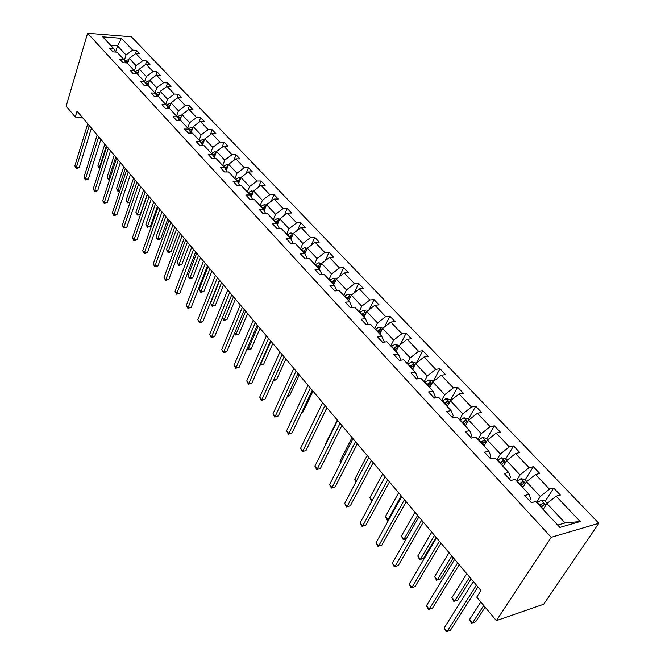 <?xml version="1.0" encoding="UTF-8"?>
<svg xmlns="http://www.w3.org/2000/svg" width="665" height="665" viewBox="0 0 665 665"><rect width="100%" height="100%" fill="white"/><g stroke="black" fill="none" stroke-linecap="round" stroke-linejoin="round"><path stroke-width="1" d="M598.832 523.288L131.338 36.75L87.589 33.25L551.235 537.303L598.832 523.288L543.679 604.252L496.373 620.62L551.235 537.303M124.355 60.316L126.042 54.962L117.53 45.885L121.437 38.296L132.643 50.099L136.574 50.382L135.502 53.74M115.702 51.795L117.53 45.885L110.706 45.378M126.042 54.962L132.643 50.099M134.372 70.947L136.076 65.652L129.234 58.362L135.851 53.483L139.791 53.757L136.574 50.382M135.851 53.483L142.734 60.731L146.691 60.997L145.527 64.555M144.613 81.812L146.325 76.575L139.334 69.127L146.017 64.189L149.974 64.447L146.691 60.997M146.017 64.189L153.05 71.596L157.023 71.837L155.768 75.602M155.053 92.967L156.799 87.738L149.658 80.124L156.408 75.128L160.381 75.361L157.023 71.837M156.408 75.128L163.59 82.701L167.572 82.909L166.225 86.891M165.701 104.397L167.497 99.143L160.198 91.371L167.015 86.309L171.005 86.517L167.572 82.909M167.015 86.309L174.363 94.039L178.361 94.231L176.907 98.445M176.599 116.092L178.436 110.806L170.98 102.851L177.863 97.73L181.869 97.913L178.361 94.231M177.863 97.73L185.369 105.635L189.384 105.802L187.821 110.257M187.73 128.037L189.616 122.726L181.994 114.596L188.951 109.409L192.975 109.559L189.384 105.802M188.951 109.409L196.624 117.497L200.655 117.63L198.968 122.335M199.118 140.257L201.063 134.92L193.257 126.599L200.29 121.354L204.33 121.479L200.655 117.63M200.29 121.354L208.137 129.625L212.185 129.725L210.356 134.704M210.772 152.759L212.758 147.389L204.778 138.885L211.877 133.565L215.934 133.657L212.185 129.725M211.877 133.565L219.907 142.027L223.98 142.094L222.002 147.372M222.684 165.552L224.737 160.149L216.566 151.445L223.739 146.059L227.812 146.125L223.98 142.094M223.739 146.059L231.96 154.712L236.042 154.754L233.905 160.332M234.886 178.644L236.989 173.216L228.627 164.305L235.884 158.844L239.965 158.877L236.042 154.754M235.884 158.844L244.288 167.705L248.386 167.713L246.075 173.615M247.372 192.044L249.533 186.582L240.979 177.464L248.303 171.936L252.409 171.927L248.386 167.713M248.303 171.936L256.914 181.005L261.029 180.98L258.527 187.222M260.156 205.768L262.384 200.281L253.614 190.938L261.029 185.336L265.144 185.294L261.029 180.98M261.029 185.336L269.849 194.621L273.972 194.554L271.262 201.179M273.257 219.824L275.543 214.305L266.565 204.737L274.055 199.059L278.186 198.976L273.972 194.554M274.055 199.059L283.091 208.577L287.23 208.469L284.288 215.485M286.682 234.221L289.026 228.685L279.832 218.876L287.405 213.116L291.544 213L287.23 208.469M287.405 213.116L296.656 222.866L300.813 222.725L297.621 230.157M300.43 248.984L302.849 243.415L293.423 233.365L301.079 227.521L305.235 227.363L300.813 222.725M301.079 227.521L310.563 237.521L314.736 237.33L311.27 245.219M314.537 264.113L317.022 258.519L307.355 248.22L315.102 242.293L319.267 242.085L314.736 237.33M315.102 242.293L324.828 252.542L329.009 252.309L325.243 260.68M328.992 279.632L331.561 274.013L321.644 263.448L329.474 257.438L333.655 257.189L329.009 252.309M329.474 257.438L339.449 267.945L343.647 267.663L339.541 276.565M343.83 295.559L346.473 289.907L336.299 279.067L344.221 272.966L348.41 272.667L343.647 267.663M344.221 272.966L354.453 283.747L358.659 283.423L354.187 292.891M359.05 311.893L361.777 306.224L351.336 295.094L359.349 288.901L363.556 288.552L358.659 283.423M359.349 288.901L369.856 299.973L374.062 299.591L369.183 309.666M374.686 328.668L377.487 322.966L366.764 311.544L374.877 305.26L379.092 304.861L374.062 299.591M374.877 305.26L385.667 316.623L389.881 316.183L384.545 326.931M390.729 345.891L393.622 340.164L382.608 328.427L390.821 322.051L395.043 321.594L389.881 316.183M390.821 322.051L401.901 333.722L406.124 333.232L400.28 344.694M407.221 363.58L410.197 357.837L398.884 345.775L407.196 339.3L411.427 338.784L406.124 333.232M407.196 339.3L418.576 351.295L422.807 350.738L416.39 362.99M424.162 381.768L427.238 375.999L415.608 363.605L424.021 357.022L428.252 356.448L422.807 350.738M424.021 357.022L435.716 369.349L439.956 368.726L433.015 381.635M441.577 400.455L444.752 394.669L432.799 381.926L441.311 375.243L445.55 374.603L439.956 368.726M441.311 375.243L453.339 387.911L457.587 387.221L450.421 400.18M459.49 419.682L462.774 413.871L450.471 400.762L459.099 393.971L463.339 393.264L457.587 387.221M459.099 393.971L471.468 407.005L475.716 406.249L468.318 419.249M477.927 439.457L481.31 433.63L468.659 420.147L477.387 413.239L481.635 412.458L475.716 406.249M477.387 413.239L490.122 426.647L494.361 425.816L486.722 438.858M496.896 459.823L500.396 453.971L487.37 440.089L496.206 433.065L500.454 432.208L494.361 425.816M496.206 433.065L509.315 446.872L513.563 445.957L505.666 459.041M516.431 480.778L520.047 474.918L506.63 460.621L515.591 453.48L519.831 452.541L513.563 445.957M515.591 453.48L529.082 467.695L533.33 466.705L525.167 479.822M536.555 502.374L540.296 496.497L526.472 481.768L535.549 474.502L539.789 473.48L533.33 466.705M535.549 474.502L549.456 489.149L553.687 488.068L545.258 501.219M557.702 525.076L565.109 522.956L546.913 503.555L556.115 496.165L560.346 495.051L553.687 488.068M556.115 496.165L580.212 521.551L559.888 527.42L535.741 501.51L531.343 502.665L524.668 495.483L529.074 494.353L515.159 479.415L510.753 480.479L504.286 473.513L508.692 472.474L495.184 457.986L490.778 458.958L484.502 452.2L488.916 451.252L475.808 437.188L471.402 438.077L465.309 431.519L469.714 430.654L456.988 416.997L452.582 417.803L446.672 411.435L451.078 410.646L438.709 397.379L434.312 398.119L428.568 391.926L432.965 391.211L420.953 378.319L416.556 378.984L410.97 372.965L415.367 372.325L403.688 359.79L399.299 360.388L393.871 354.536L398.252 353.963L386.897 341.768L382.516 342.3L377.23 336.615L381.61 336.099L370.563 324.237L366.191 324.711L361.045 319.175L365.418 318.726L354.661 307.18L350.297 307.596L345.301 302.201L349.657 301.81L339.183 290.572L334.836 290.929L329.965 285.676L334.304 285.335L324.104 274.387L319.774 274.695L315.027 269.583L319.358 269.292L309.416 258.627L305.094 258.885L300.472 253.905L304.794 253.664L295.102 243.265L290.796 243.473L286.291 238.619L290.588 238.427L281.145 228.286L276.856 228.452L272.459 223.714L276.748 223.565L267.538 213.681L263.257 213.806L258.976 209.184L263.249 209.076L254.263 199.434L249.998 199.517L245.817 195.011L250.073 194.936L241.304 185.527L237.056 185.568L232.974 181.171L237.214 181.146L228.66 171.961L224.429 171.961L220.439 167.671L224.67 167.68L216.308 158.702L212.093 158.677L208.203 154.48L212.409 154.521L204.246 145.76L200.057 145.702L196.25 141.603L200.439 141.678L192.468 133.116L188.286 133.025L184.579 129.018L188.744 129.126L180.955 120.764L176.79 120.639L173.166 116.724L177.314 116.865L169.7 108.686L165.56 108.528L162.011 104.704L166.142 104.871L158.694 96.874L154.571 96.691L151.105 92.95L155.219 93.15L147.929 85.328L149.658 80.124M146.674 85.261L144.538 81.679L140.44 81.463L143.831 85.12L147.929 85.328M144.538 81.679L137.406 74.031L133.324 73.798L129.999 70.216L134.081 70.465L127.106 62.976L123.042 62.718L119.791 59.218L123.856 59.484L117.023 52.161L112.983 51.878L109.8 48.454L113.84 48.745L102.734 36.824L121.437 38.296M496.373 620.62L476.738 597.137L480.953 590.52L77.057 111.113L75.286 117.023L82.219 117.24M125.918 62.901L123.856 59.484M127.605 63.508L129.234 58.362M136.076 65.652L142.734 60.731M136.184 73.956L134.081 70.465M137.663 74.305L139.334 69.127M146.325 76.575L153.05 71.596M156.799 87.738L163.59 82.701M157.397 96.816L155.219 93.15M158.353 96.857L160.198 91.371M167.497 99.143L174.363 94.039M168.361 108.636L166.142 104.871M168.985 108.661L170.98 102.851M178.436 110.806L185.369 105.635M179.575 120.722L177.314 116.865M179.849 120.731L181.994 114.596M189.616 122.726L196.624 117.497M191.046 133.083L188.744 129.126M190.98 132.975L193.257 126.599M201.063 134.92L208.137 129.625M202.783 145.743L200.439 141.678M202.468 145.203L204.778 138.885M212.758 147.389L219.907 142.027M214.795 158.694L212.409 154.521M214.23 157.713L216.566 151.445M224.737 160.149L231.96 154.712M227.089 171.961L224.67 167.68M226.266 170.498L228.627 164.305M236.989 173.216L244.288 167.705M239.683 185.543L237.214 181.146M238.585 183.59L240.979 177.464M249.533 186.582L256.914 181.005M252.584 199.467L250.073 194.936M251.204 196.981L253.614 190.938M262.384 200.281L269.849 194.621M265.8 213.731L263.249 209.076M264.138 210.697L266.565 204.737M275.543 214.305L283.091 208.577M279.342 228.361L276.748 223.565M277.38 224.737L279.832 218.876M289.026 228.685L296.656 222.866M293.232 243.357L290.588 238.427M290.962 239.117L293.423 233.365M302.849 243.415L310.563 237.521M307.471 258.743L304.794 253.664M304.886 253.847L307.355 248.22M317.022 258.519L324.828 252.542M322.084 274.529L319.358 269.292M319.125 269.051L321.644 263.448M331.561 274.013L339.449 267.945M334.304 285.335L337.014 290.746M333.705 284.695L336.299 279.067M346.473 289.907L354.453 283.747M349.657 301.81L352.184 307.413M348.668 300.746L351.336 295.094M361.777 306.224L369.856 299.973M365.418 318.726L368.011 323.988L367.745 324.545M364.021 317.222L366.764 311.544M377.487 322.966L385.667 316.623M381.61 336.099L384.129 341.32L383.705 342.159M379.781 334.138L382.608 328.427M393.622 340.164L401.901 333.722M398.252 353.963L400.687 359.125L400.097 360.28M395.966 351.511L398.884 345.775M410.197 357.837L418.576 351.295M415.367 372.325L417.711 377.429L416.922 378.925M412.599 369.358L415.608 363.605M427.238 375.999L435.716 369.349M432.965 391.211L435.218 396.249L434.245 398.044M429.69 387.703L432.799 381.926M444.752 394.669L453.339 387.911M451.078 410.646L453.231 415.617L452.225 417.412M447.271 406.556L450.471 400.762M462.774 413.871L471.468 407.005M469.714 430.654L471.759 435.542L470.72 437.346M465.342 425.957L468.659 420.147M481.31 433.63L490.122 426.647M488.916 451.252L490.845 456.057L489.773 457.869M483.945 445.924L487.37 440.089M500.396 453.971L509.315 446.872M508.692 472.474L510.504 477.196L509.39 479.016M503.089 466.473L506.63 460.621M520.047 474.918L529.082 467.695M529.074 494.353L530.753 498.974L529.606 500.795M522.815 487.636L526.472 481.768M540.296 496.497L549.456 489.149M75.286 117.023L66.168 106.126L87.589 33.25M543.13 509.44L546.913 503.555M565.109 522.956L580.212 521.551M115.868 52.078L113.84 48.745M542.648 505.292L541.85 506.531M476.414 585.134L447.071 631.567L444.187 627.943L473.372 581.518M477.911 586.904L450.313 630.462L446.165 631.75L444.187 627.943M547.212 503.314L544.976 500.928L541.127 500.196L537.012 502.873M480.787 601.983L469.656 619.331L472.549 622.864L475.666 621.8L485.118 607.162M541.077 507.237L544.535 504.411L542.557 503.289L539.498 505.541M540.163 506.256L542.557 503.289M469.656 619.331L470.438 621.659L471.593 623.063L472.549 622.864L483.738 605.507M457.645 562.848L429.241 609.256L426.431 605.74L454.685 559.34M459.191 564.685L432.474 608.217L428.393 609.489L426.431 605.74M439.407 541.202L411.909 587.561L409.175 584.144L436.531 537.794M441.003 543.097L415.135 586.588L411.103 587.843L409.175 584.144M415.135 586.588L411.103 587.843M526.771 481.526L524.793 479.423L520.986 478.684L516.905 481.294M466.78 573.687L451.884 597.652L454.694 601.085L457.811 600.088L471.119 578.841M520.853 485.533L524.278 482.757L522.341 481.676L519.323 483.887M520.005 484.619L522.341 481.676M451.884 597.652L453.796 601.343L454.694 601.085L469.665 577.12M506.921 460.38L505.201 458.551L501.427 457.794L497.387 460.346M449.033 552.623L434.594 576.563L437.329 579.905L440.446 578.966L453.339 557.744M501.219 464.461L504.61 461.743L502.715 460.695L499.731 462.865M500.437 463.621L502.715 460.695M440.446 578.966L436.489 580.204L437.329 579.905L451.843 555.965M436.489 580.204L434.594 576.563M421.685 520.171L395.043 566.464L392.383 563.139L418.892 516.855M423.331 522.125L398.269 565.558L394.295 566.796L392.383 563.139M398.269 565.558L394.295 566.796M487.661 439.856L486.173 438.277L482.433 437.512L478.426 440.006M431.768 532.133L417.77 556.04L420.43 559.298L423.538 558.417L436.049 537.212M482.15 443.996L485.517 441.327L483.663 440.321L480.712 442.449M481.435 443.231L483.663 440.321M423.538 558.417L419.64 559.631L420.43 559.298L434.503 535.383M419.64 559.631L417.77 556.04M404.453 499.714L378.643 545.94L376.049 542.707L401.743 496.497M406.149 501.726L381.86 545.092L377.936 546.314L376.049 542.707M381.86 545.092L377.936 546.314M468.941 419.914L467.686 418.576L463.979 417.803L460.014 420.238M463.63 424.12L466.963 421.502L465.143 420.529L462.225 422.616M462.973 423.414L465.143 420.529M414.968 512.191L401.386 536.065L403.988 539.232L417.628 515.35M406.423 538.633L403.239 539.614L401.386 536.065M403.239 539.614L406.448 538.575M387.703 479.831L362.674 525.965L360.156 522.815L385.06 476.689M389.432 481.884L365.883 525.167L362.018 526.372L360.156 522.815M365.883 525.167L362.018 526.372M450.762 400.538L449.715 399.432L446.04 398.651L442.109 401.028M445.625 404.802L448.933 402.225L447.154 401.286L444.262 403.339M445.026 404.162L447.154 401.286M398.609 492.782L385.434 516.614L387.969 519.698L401.203 495.857M388.85 519.689L387.263 520.113L385.434 516.614M387.263 520.113L388.983 519.44M371.394 460.479L347.13 506.514L344.678 503.438L368.826 457.42M373.173 462.582L350.33 505.766L346.515 506.963L344.678 503.438M350.33 505.766L346.515 506.963M433.081 381.702L432.242 380.812L428.601 380.023L424.702 382.35M428.127 386.016L431.402 383.489L429.656 382.583L426.797 384.594M427.578 385.434L429.656 382.583M382.683 473.879L369.898 497.661L372.209 500.479M371.893 501.069L370.721 499.914L369.898 497.661M355.526 441.643L331.985 487.561L329.599 484.577L353.024 438.667M357.338 443.788L335.177 486.871L331.411 488.052L329.599 484.577M335.177 486.871L331.411 488.052M415.891 363.389L415.243 362.699L411.635 361.901L407.77 364.171M411.095 367.745L414.353 365.268L412.632 364.387L409.806 366.365M410.604 367.221L412.632 364.387M367.171 455.459L354.761 479.191L356.374 481.152M355.975 481.909L354.761 479.191M340.081 423.306L317.23 469.108L314.902 466.19L337.637 420.405M341.918 425.492L320.414 468.459L316.698 469.623L314.902 466.19M320.414 468.459L316.698 469.623M399.158 345.567L395.118 344.271L391.294 346.49M394.536 349.965L397.761 347.529L396.074 346.681L393.273 348.618M394.087 349.491L396.074 346.681M352.051 437.52L339.998 461.186L340.946 462.341M340.646 462.931L339.998 461.186M325.027 405.442L302.849 451.111L300.58 448.268L322.65 402.624M326.906 407.662L306.025 450.513L302.359 451.66L300.58 448.268M306.025 450.513L302.359 451.66M382.882 328.219L379.05 327.105L375.251 329.275M378.41 332.666L381.61 330.272L379.948 329.441L377.188 331.353M378.011 332.234L379.948 329.441M337.313 420.022L325.601 443.621L325.916 444.012M325.817 444.212L325.601 443.621M310.364 388.036L288.834 433.572L286.615 430.804L308.053 385.284M312.267 390.297L291.993 433.015L288.369 434.154L286.615 430.804M291.993 433.015L288.369 434.154M367.03 311.336L363.389 310.389L359.632 312.517M316.648 428.717L327.022 407.803M365.866 313.39L364.254 312.658L361.511 314.537M362.35 315.434L364.254 312.658M362.708 315.809L365.659 313.822M296.075 371.07L275.16 416.465L272.999 413.763L293.814 368.393M298.003 373.364L278.311 415.949L275.16 416.465L274.728 417.071L272.999 413.763M278.311 415.949L274.728 417.071M351.577 294.903L348.144 294.096L344.42 296.183M301.91 412.134L303.09 411.943L312.974 391.136M350.488 296.873L348.959 296.307L346.249 298.153M347.097 299.059L348.959 296.307M347.413 299.4L350.123 297.554M303.09 411.943L301.744 412.475M282.143 354.536L261.819 399.773L259.707 397.138L279.94 351.918M284.096 356.856L264.961 399.299L261.819 399.773L261.42 400.405L259.707 397.138M264.961 399.299L261.42 400.405M336.415 278.976L333.281 278.228L329.591 280.273M287.571 395.924L289.657 395.609L299.267 374.869M335.493 280.821L334.054 280.381L331.378 282.193M332.234 283.107L334.054 280.381M332.508 283.406L335.127 281.611M289.657 395.609L287.297 396.531M268.552 338.402L248.801 383.481L246.74 380.912L266.407 335.858M270.53 340.754L251.935 383.048L248.801 383.481L248.436 384.146L246.74 380.912M251.935 383.048L248.436 384.146M321.644 263.44L318.793 262.758L315.135 264.761M273.631 380.064L276.54 379.665L285.892 358.984M320.863 265.194L319.524 264.845L316.873 266.632M317.745 267.563L319.524 264.845M317.978 267.812L320.455 266.091M276.54 379.665L273.348 380.704M255.294 322.666L236.092 367.587L234.08 365.068L253.199 320.181M257.297 325.044L239.209 367.188L236.092 367.587L235.759 368.269L234.08 365.068M239.209 367.188L235.759 368.269M307.313 248.311L304.67 247.671L301.037 249.633M260.314 363.988L260.705 364.47L263.731 364.088L272.833 343.481M306.59 249.965L305.36 249.699L302.733 251.453M303.614 252.401L305.36 249.699M303.814 252.609L306.149 250.963M263.731 364.088L260.331 365.151L270.938 341.236M260.331 365.151L259.99 364.728M242.351 307.305L223.681 352.059L221.719 349.599L240.306 304.886M244.379 309.707L226.79 351.702L223.681 352.059L223.382 352.766L221.719 349.599M226.79 351.702L223.382 352.766M293.34 233.556L290.888 232.958L287.288 234.878M247.363 348.194L248.211 349.225L251.22 348.876L260.073 328.344M292.666 235.127L291.544 234.936L288.951 236.657M289.832 237.605L291.544 234.936M289.998 237.779L292.209 236.2M251.22 348.876L247.862 349.923L258.161 326.066M247.862 349.923L247.056 348.917M229.724 292.317L211.561 336.889L209.65 334.495L227.729 289.948M231.769 294.745L214.654 336.565L211.561 336.889L211.287 337.621L209.65 334.495M214.654 336.565L211.287 337.621M279.707 219.159L277.446 218.594L273.872 220.481M234.72 332.766L235.992 334.32L238.993 334.013L247.613 313.556M279.084 220.664L278.061 220.522L275.493 222.218M276.382 223.174L278.061 220.522M276.515 223.315L278.61 221.802M238.993 334.013L235.676 335.052L245.676 311.253M235.676 335.052L234.546 333.19M217.388 277.679L199.724 322.076L197.846 319.732L215.443 275.368M219.45 280.123L202.8 321.785L199.724 322.076L199.467 322.824L197.846 319.732M202.8 321.785L199.467 322.824M266.416 205.111L264.321 204.579L260.78 206.433M222.368 317.712L224.055 319.765L227.048 319.483L235.435 299.1M265.825 206.549L264.911 206.458L262.359 208.128M263.257 209.093L264.911 206.458M263.332 209.226L265.335 207.746M227.048 319.483L223.764 320.505L233.482 296.781M223.764 320.505L222.318 317.837M205.344 263.382L188.145 307.596L186.316 305.31L203.44 261.121M207.422 265.842L191.221 307.338L188.145 307.596L187.921 308.369L186.316 305.31M191.221 307.338L187.921 308.369M253.44 191.387L251.503 190.897L248.003 192.717M219.683 280.397L210.539 303.273L212.384 305.526L215.36 305.277L223.54 284.977M252.883 192.775L249.541 194.371M250.348 195.435L252.06 192.725M250.397 195.527L252.392 194.022M215.36 305.277L212.118 306.291L221.57 282.633M212.118 306.291L210.539 303.273M193.573 249.408L176.84 293.448L175.045 291.204L191.72 247.205M195.668 251.894L179.891 293.215L176.84 293.448L176.632 294.229L175.045 291.204M179.891 293.215L176.632 294.229M240.772 177.987L238.993 177.538L235.518 179.317M208.079 266.623L199.168 289.408L200.971 291.611L203.939 291.386L211.902 271.162M240.248 179.334L237.023 180.93M237.754 182.094L239.516 179.309M237.779 182.152L239.749 180.622M203.939 291.386L200.73 292.392L209.916 268.81M200.73 292.392L199.168 289.408M182.077 235.759L165.776 279.608L164.031 277.413L180.257 233.606M184.18 238.253L168.819 279.4L165.776 279.608L165.602 280.414L164.031 277.413M168.819 279.4L165.602 280.414M228.403 164.903L226.773 164.479L223.324 166.233M196.724 253.149L188.045 275.842L189.808 277.995L192.767 277.795L200.522 257.663M227.904 166.217L224.762 167.838M225.452 169.06L226.424 168.154M225.46 169.076L227.397 167.53M192.767 277.795L189.592 278.793L198.527 255.285M189.592 278.793L188.045 275.842M170.83 222.418L154.962 266.075L153.249 263.93L169.051 220.306M172.95 224.928L157.987 265.892L154.962 266.075L154.804 266.898L153.249 263.93M157.987 265.892L154.804 266.898M216.316 152.119L214.828 151.728L211.404 153.44M185.618 239.974L177.164 262.567L178.893 264.678L181.836 264.504L189.392 244.454M215.842 153.399L212.733 155.095M213.423 156.292L215.344 154.737M181.836 264.504L178.694 265.485L187.389 242.06M178.694 265.485L177.164 262.567M159.841 209.367L144.38 252.833L142.701 250.738L158.104 207.305M161.969 211.894L147.397 252.683L144.38 252.833L144.247 253.673L142.701 250.738M147.397 252.683L144.247 253.673M204.512 139.617L203.149 139.259L199.758 140.947M174.762 227.081L166.516 249.575L168.203 251.644L171.138 251.495L178.511 231.528M204.055 140.872L200.988 142.626M201.661 143.798L203.556 142.235M171.138 251.495L169.201 252.409L168.029 252.467L168.203 251.644L176.483 229.126M168.029 252.467L166.516 249.575M149.093 196.607L134.022 239.874L132.385 237.829L147.389 194.587M151.229 199.143L137.023 239.749L134.022 239.874L133.906 240.73L132.385 237.829M137.023 239.749L133.906 240.73M192.975 127.397L191.736 127.073L188.378 128.727M164.13 214.463L156.092 236.865L157.746 238.885L160.664 238.76L167.854 218.876M192.534 128.636L189.508 130.44M190.173 131.587L192.044 130.008M160.664 238.76L158.76 239.674L157.588 239.724L157.746 238.885L165.818 216.466M157.588 239.724L156.092 236.865M138.569 184.122L123.889 227.197L122.285 225.194L136.907 182.152M140.722 186.674L126.882 227.097L123.889 227.197L123.798 228.062L122.285 225.194M126.882 227.097L123.798 228.062M181.695 115.452L180.581 115.153L177.239 116.782M153.723 202.11L145.884 224.413L147.505 226.391L150.415 226.291L157.422 206.499M181.262 116.683L178.286 118.52M178.935 119.633L180.78 118.054M150.415 226.291L147.372 227.247L147.505 226.391L155.377 204.072M147.372 227.247L145.884 224.413M128.279 171.911L113.973 214.787L112.402 212.825L126.658 169.974M130.44 174.471L116.949 214.712L113.973 214.787L113.898 215.668L112.402 212.825M116.949 214.712L113.898 215.668M170.664 103.765L169.658 103.491L166.308 105.145M143.54 190.024L135.893 212.226L137.48 214.163L140.373 214.088L147.206 194.38M170.248 104.987L167.314 106.857M167.954 107.946L169.775 106.367M140.373 214.088L138.519 215.003L137.364 215.028L137.48 214.163L145.153 191.944M137.364 215.028L135.893 212.226M118.212 159.957L104.255 202.634L102.718 200.705L116.616 158.062M120.373 162.526L107.215 202.576L104.255 202.634L104.197 203.523L102.718 200.705M107.215 202.576L104.197 203.523M159.874 92.327L158.985 92.086L155.593 93.773M159.467 93.549L156.583 95.444M157.214 96.508L159.002 94.929M133.565 178.178L126.101 200.29L127.663 202.185L135.145 180.057M130.032 202.376L127.564 203.066L126.101 200.29M127.564 203.066L127.663 202.185L130.116 202.135M108.353 148.253L94.746 190.73L93.241 188.843L106.791 146.4M110.523 150.83L97.689 190.697L94.746 190.73L94.704 191.636L93.241 188.843M97.689 190.697L94.704 191.636M149.317 81.138L148.528 80.922L145.111 82.643M148.386 83.782L148.852 82.377L146.084 84.28M146.749 85.27L148.47 83.732M123.79 166.583L116.516 188.594L118.038 190.448L125.344 168.428M119.642 191.055L117.954 191.337L116.516 188.594M117.954 191.337L118.038 190.448L119.85 190.431M98.694 136.799L85.428 179.068L83.948 177.222L97.173 134.978M100.872 139.376L88.362 179.06L85.428 179.068L85.403 179.982L83.948 177.222M88.362 179.06L85.403 179.982M138.993 70.191L138.295 70L134.854 71.745M138.594 71.413L135.81 73.341M136.774 73.998L138.162 72.776M114.222 155.219L107.115 177.131L108.611 178.952L115.743 157.031M109.517 179.849L108.545 179.849L107.115 177.131M108.545 179.849L108.611 178.952L109.816 178.943M89.243 125.577L76.292 167.647L74.854 165.843L87.747 123.798M91.421 128.162L79.218 167.655L76.292 167.647L76.284 168.569L74.854 165.843M79.218 167.655L76.284 168.569M128.885 59.468L124.812 61.072M128.495 60.706L125.752 62.635M126.99 62.967L128.071 62.045M104.846 144.089L97.913 165.893L99.376 167.68L106.334 145.859M99.708 168.594L97.913 165.893M99.326 168.594L99.376 167.68L99.999 167.68M545.874 505.176L541.227 500.213M539.789 505.275L537.295 502.607M543.347 509.099L541.36 506.971M525.466 483.38L521.077 478.7M519.598 483.621L517.179 481.028M523.023 487.295L521.136 485.267M505.658 462.233L501.518 457.819M500.005 462.607L497.661 460.089M503.297 466.132L501.493 464.203M486.423 441.693L482.524 437.528M480.978 442.192L478.7 439.748M484.145 445.583L482.424 443.738M467.744 421.743L464.07 417.828M462.491 422.358L460.28 419.981M465.533 425.625L463.896 423.863M449.59 402.358L446.132 398.668M444.528 403.09L442.375 400.779M447.454 406.224L445.891 404.553M431.942 383.514L428.692 380.039M427.055 384.345L424.96 382.101M429.873 387.371L428.385 385.767M414.777 365.185L411.726 361.918M410.064 366.116L408.027 363.93M412.774 369.025L411.352 367.504M398.086 347.354L395.209 344.287M393.53 348.377L391.544 346.249M396.132 351.178L394.786 349.724M381.835 329.998L379.133 327.122M377.429 331.112L375.501 329.042M379.939 333.805L378.651 332.425M366.008 313.107L363.481 310.405M361.76 314.296L359.873 312.284M364.179 316.897L362.949 315.576M350.596 296.648L348.227 294.121M346.49 297.92L344.653 295.95M348.817 300.422L347.645 299.167M335.584 280.613L333.373 278.253M331.611 281.96L329.823 280.04M333.855 284.371L332.741 283.174M320.946 264.986L318.884 262.775M317.105 266.399L315.368 264.537M319.275 268.726L318.211 267.588M306.681 249.749L304.753 247.688M302.966 251.229L301.27 249.408M305.052 253.473L304.038 252.384M292.766 234.895L290.971 232.974M289.175 236.432L287.513 234.654M291.187 238.594L290.223 237.563M279.192 220.398L277.529 218.619M275.717 221.994L274.096 220.265M277.654 224.08L276.74 223.099M265.95 206.25L264.404 204.604M262.584 207.904L261.004 206.217M264.454 209.916L263.581 208.976M253.016 192.443L251.586 190.922M249.757 194.155L248.22 192.501M251.561 196.092L250.73 195.202M240.389 178.96L239.076 177.555M237.239 180.722L235.734 179.101M238.976 182.592L238.186 181.744M228.062 165.793L226.848 164.504M225.003 167.597L223.531 166.017M226.682 169.4L225.934 168.594M226.566 168.046L227.264 166.208M216.017 152.925L214.903 151.745M213.049 154.779L211.62 153.233M214.679 156.516L213.964 155.751M214.637 155.178L215.294 153.416M204.238 140.357L203.232 139.276M201.37 142.244L199.966 140.739M202.941 143.923L202.26 143.199M202.975 142.593L203.59 140.905M192.734 128.071L191.819 127.09M189.949 129.999L188.577 128.528M191.462 131.62L190.822 130.93M191.57 130.298L192.152 128.669M181.487 116.051L180.656 115.17M178.785 118.021L177.447 116.575M180.248 119.584L179.633 118.927M180.423 118.279L180.971 116.716M170.481 104.305L169.741 103.516M167.863 106.3L166.549 104.895M169.276 107.813L168.694 107.198M169.508 106.525L170.024 105.02M159.716 92.809L159.06 92.103M157.181 94.846L155.893 93.466M158.544 96.3L157.996 95.718M158.835 95.028L159.326 93.574M149.184 81.562L148.603 80.947M146.724 83.624L145.469 82.277M148.037 85.037L147.522 84.48M138.877 70.556L138.378 70.016M136.491 72.651L135.261 71.33M137.763 74.006L137.273 73.483M128.786 59.775L128.362 59.318M126.475 61.903L125.269 60.606M127.697 63.217L127.239 62.718M544.194 504.943L544.535 504.411M523.962 483.264L524.278 482.757M504.319 462.225L504.61 461.743M485.251 441.793L485.517 441.327M466.722 421.934L466.963 421.502M448.709 402.641L448.933 402.225"/></g></svg>
